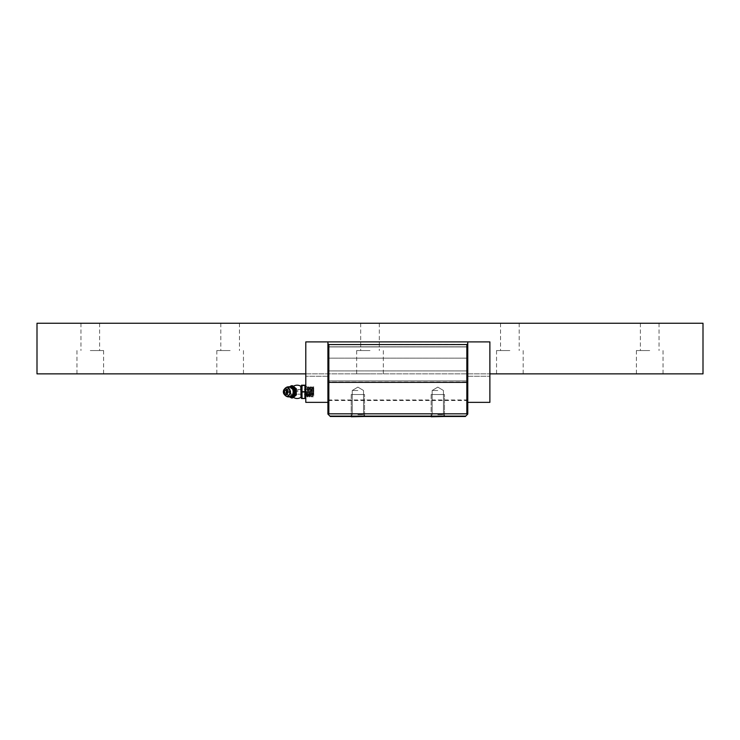 <?xml version="1.0" encoding="UTF-8"?>
<svg xmlns="http://www.w3.org/2000/svg" width="740" height="740" viewBox="0 0 740 740"><rect width="100%" height="100%" fill="white"/><g stroke="black" fill="none" stroke-linecap="round" stroke-linejoin="round"><path stroke-width="0.56" stroke-dasharray="3.7 2.78" d="M37 373.867L37 323.25L703 323.25L703 373.867L37 373.867M305.796 373.867L489.88 373.867M649.72 373.867L636.4 373.867L649.72 373.867M509.86 373.867L496.54 373.867L509.86 373.867M370 373.867L356.68 373.867L370 373.867M230.14 373.867L216.82 373.867L230.14 373.867M90.28 373.867L103.6 373.867L90.28 373.867M649.72 323.25L659.044 323.25L649.72 323.25M509.86 323.25L500.536 323.25L509.86 323.25M370 323.25L360.676 323.25L370 323.25M230.14 323.25L220.816 323.25L230.14 323.25M90.28 323.25L99.604 323.25L90.28 323.25M649.72 350.557L636.4 350.557L649.72 350.557M509.86 350.557L496.54 350.557L509.86 350.557M370 350.557L356.68 350.557L370 350.557M230.14 350.557L216.82 350.557L230.14 350.557M90.28 350.557L103.6 350.557L90.28 350.557M328.579 400.507L467.107 400.507L467.107 413.827L328.579 413.827L327.913 344.424L327.913 414.086L330.308 416.49L329.642 415.825L330.308 416.49L465.368 416.49L467.773 414.086L467.773 341.899L489.88 341.899L489.88 376.262L489.88 341.899L467.773 341.899L467.773 402.366L489.88 402.366L489.88 341.899L327.913 341.899L327.913 402.366L305.796 402.366L305.796 341.899L305.796 376.262L305.796 341.899L467.773 341.899L467.773 402.366M330.308 416.49L465.368 416.49L466.034 415.825L465.368 416.49L330.308 416.49M437.803 416.49L430.403 416.49L437.803 416.49M357.882 416.49L350.483 416.49L357.882 416.49M329.642 415.825L466.034 415.825L329.642 415.825M327.913 344.424L327.913 341.899L467.773 341.899M327.913 402.366L327.913 341.899M327.913 381.988L327.913 380.86L327.913 381.988L467.773 382.266L467.773 376.262L467.773 381.988L327.913 381.988M327.913 380.86L327.913 376.262L327.913 380.86L467.773 380.86L327.913 380.86M327.913 344.822L467.773 344.822L327.913 344.822M467.773 382.266L327.913 382.266L467.773 382.266M328.042 344.562L467.773 344.424M327.913 376.262L305.796 376.262L327.913 376.262M327.913 346.82L467.773 346.82L327.913 346.82M467.773 376.262L489.88 376.262L467.773 376.262M467.107 413.827L467.569 414.289M467.107 400.507L467.634 399.97L467.634 344.562M328.579 413.827L328.107 414.289M328.042 399.97L467.634 399.97M327.913 382.654L467.773 382.654L327.913 382.654M437.803 414.752L443.464 414.752L437.803 414.752M437.803 390.517L432.142 390.517L437.803 390.517M357.882 414.752L363.543 414.752L357.882 414.752M357.882 390.517L352.221 390.517L357.882 390.517M327.913 376.531L327.913 370.934L327.913 376.531M467.773 376.531L467.773 370.934L467.773 376.531M467.773 352.555L467.773 346.958L467.773 352.555M327.913 352.555L327.913 346.958L327.913 352.555M444.463 416.49L444.463 394.513L437.803 394.513L444.463 394.513L444.463 416.75L431.143 416.75L444.463 416.75L431.143 416.75L431.143 394.513L437.803 394.513C430.523 394.513 430.523 394.513 437.803 394.513C445.073 394.513 445.073 394.513 437.803 394.513L431.143 394.513L431.143 416.75M437.803 394.513C430.523 394.513 430.523 394.513 437.803 394.513C445.073 394.513 445.073 394.513 437.803 394.513M364.543 416.49L364.543 394.513L364.543 416.75L351.223 416.75L357.882 416.75L351.223 416.75L351.223 394.513L364.543 394.513L357.882 394.513C365.153 394.513 365.153 394.513 357.882 394.513C350.603 394.513 350.603 394.513 357.882 394.513L364.543 394.513L351.223 394.513L351.223 416.75M357.882 394.513C365.153 394.513 365.153 394.513 357.882 394.513C350.603 394.513 350.603 394.513 357.882 394.513M305.796 391.849L305.796 386.151L305.796 391.849M302.022 398.509L304.908 398.509L304.908 385.189L302.022 385.318L304.908 385.189M304.908 398.37L302.022 398.37L302.022 391.978L304.908 391.978M301.55 389.259L302.022 391.978M301.541 389.175L301.532 388.195M301.541 387.973L301.606 387.214M301.707 386.521L301.911 385.697M295.454 391.849A3.367 2.377 90 0 1 293.077 395.216A3.367 2.377 90 0 1 290.7 391.849A3.367 2.377 90 0 1 293.077 388.472A3.367 2.377 90 0 1 295.454 391.849M289.95 394.457A5.217 3.691 90 0 1 291.301 387.325A5.217 3.691 90 0 1 296.342 389.231A5.217 3.691 90 0 1 294.992 396.363A5.217 3.691 90 0 1 289.95 394.457M291.282 397.917L292.466 397.917L287.416 394.272L287.61 388.925L289.423 386.872M291.282 385.771L292.466 385.771L288.785 388.925L288.785 394.772M287.749 388.574L287.416 389.416L288.785 388.925M287.592 394.457A5.217 3.691 90 0 1 288.942 387.325A5.217 3.691 90 0 1 293.983 389.231A5.217 3.691 90 0 1 292.633 396.363A5.217 3.691 90 0 1 287.592 394.457M289.423 396.816L287.749 395.114M290.894 396.242A4.514 3.191 90 0 1 287.999 395.16A4.514 3.191 90 0 1 286.972 391.849A4.514 3.191 90 0 1 287.999 388.528L287.222 390.452A5.226 3.7 90 0 0 287.092 391.849A5.226 3.7 -90 0 0 287.222 393.236A5.226 3.7 -90 0 0 289.571 396.779M287.222 390.452A5.226 3.7 90 0 1 289.571 386.909M311.66 391.849C311.938 385.133 312.215 385.133 312.493 391.849C312.215 385.133 311.938 385.133 311.66 391.849C311.438 397.325 311.216 398.342 310.994 394.901L310.828 391.849C310.55 385.151 310.273 385.151 309.995 391.849C309.718 398.536 309.44 398.536 309.163 391.849C308.885 385.133 308.608 385.133 308.33 391.849C308.053 398.555 307.775 398.555 307.498 391.849L306.998 386.9L307.729 388.111L308.46 386.9L308.959 391.849C309.237 398.555 309.514 398.555 309.792 391.849C310.069 385.133 310.347 385.133 310.624 391.849C310.902 398.536 311.179 398.536 311.457 391.849C311.734 385.151 312.012 385.151 312.289 391.849L312.456 394.901L311.725 394.152L311.114 387.945L310.282 395.743L309.45 387.945L308.617 395.743L307.729 388.111C307.331 391.571 306.933 401.737 306.536 391.358L307.562 397.038L308.46 386.9L309.505 387.945M311.114 387.945L311.873 386.65L312.835 387.945L312.002 395.743L311.725 394.152L310.994 394.901L311.244 397.038L312.002 395.743M308.959 391.849C309.237 398.555 309.514 398.555 309.792 391.849C310.069 385.133 310.347 385.133 310.624 391.849C310.902 398.536 311.179 398.536 311.457 391.849C311.734 385.151 312.012 385.151 312.289 391.849M310.828 391.849C310.55 385.151 310.273 385.151 309.995 391.849C309.718 398.536 309.44 398.536 309.163 391.849C308.885 385.133 308.608 385.133 308.33 391.849C308.053 398.555 307.775 398.555 307.498 391.849M309.45 387.945L310.208 386.65L311.17 387.945M305.796 386.65L307.082 386.65L306.693 391.849C306.397 398.527 306.295 398.527 306.36 391.849L306.425 391.34M312.779 387.945L313.538 386.659L313.788 395.16L313.519 388.287C313.177 395.391 312.835 401.432 312.493 391.849L312.909 397.038L313.668 395.743L312.835 387.945M313.612 395.743L313.788 395.16L313.668 395.743M313.788 391.608L313.788 387.288M313.788 391.849L313.788 389.518L313.788 391.849M313.788 386.918L313.538 386.659C313.168 387.658 312.817 402.865 312.456 394.901L312.909 397.038M308.617 395.743L309.375 397.038L310.338 395.743M310.282 395.743L311.244 397.038M313.519 386.659L313.519 388.287M308.673 395.743L307.562 397.038M305.796 397.038L306.998 396.011L306.656 391.34M306.693 391.849C306.397 398.527 306.295 398.527 306.36 391.849M297.804 391.849L297.804 389.518L297.804 391.849M302.022 391.71L304.908 391.71M301.152 386.114L301.152 397.574M300.755 386.252L300.755 397.436M288.887 394.993L287.703 394.993M288.887 388.694L287.703 388.694M287.222 393.236L287.999 395.16C289.238 396.585 290.524 396.686 291.847 395.484A4.505 3.182 90 0 1 288.526 395.863A4.505 3.182 90 0 1 286.778 391.849A4.505 3.182 90 0 1 288.526 387.825A4.505 3.182 90 0 1 291.847 388.204C290.524 387.002 289.238 387.113 287.999 388.528A4.514 3.191 90 0 1 290.894 387.455M285.011 388.435A4.431 3.136 90 0 0 283.873 391.849A4.431 3.136 -90 0 0 285.011 395.253M640.396 323.25L640.396 350.557M659.044 323.25L659.044 350.557M636.4 350.557L636.4 373.867M663.04 350.557L663.04 373.867M500.536 323.25L500.536 350.557M519.184 323.25L519.184 350.557M496.54 350.557L496.54 373.867M523.18 350.557L523.18 373.867M360.676 323.25L360.676 350.557M379.324 323.25L379.324 350.557M356.68 350.557L356.68 373.867M383.32 350.557L383.32 373.867M220.816 323.25L220.816 350.557M239.464 323.25L239.464 350.557M216.82 350.557L216.82 373.867M243.46 350.557L243.46 373.867M80.956 323.25L80.956 350.557M99.604 323.25L99.604 350.557M76.96 350.557L76.96 373.867M103.6 350.557L103.6 373.867M443.464 414.752L445.193 416.49L443.464 414.752L443.464 390.517L443.464 414.752M432.142 414.752L430.403 416.49L432.142 414.752L432.142 390.517L432.142 414.752M437.803 387.113L443.464 390.517L437.803 387.113L432.142 390.517L437.803 387.113M363.543 414.752L365.273 416.49L363.543 414.752L363.543 390.517L363.543 414.752M352.221 414.752L350.483 416.49L352.221 414.752L352.221 390.517L352.221 414.752M357.882 387.113L363.543 390.517L357.882 387.113L352.221 390.517L357.882 387.113M327.913 382.118L467.773 382.118L327.913 382.118M327.913 370.934L467.773 370.934L327.913 370.934M327.913 358.142L467.773 358.142L327.913 358.142M327.913 346.958L467.773 346.958L327.913 346.958M293.539 386.243A6.66 6.66 0 0 0 293.539 397.445M311.947 395.743L312.687 397.019M307.785 387.945L308.525 386.668M307.1 386.668L307.84 387.945M306.933 396.011L307.507 396.992M297.804 389.518L313.788 389.518M297.804 394.18L313.788 394.18"/><path stroke-width="1.11" d="M489.88 373.867L703 373.867L703 323.25L37 323.25L37 373.867L305.796 373.867M327.913 341.899L467.773 341.899L467.773 414.086L465.368 416.49L330.308 416.49L327.913 414.086L327.913 402.366L305.796 402.366L305.796 341.899L327.913 341.899L327.913 402.366M467.44 414.418L466.838 413.827L328.838 413.827L328.246 414.418M327.913 343.628L328.838 344.562L466.838 344.562L467.773 343.628M328.838 413.827L328.838 344.562M467.773 341.899L489.88 341.899L489.88 402.366L467.773 402.366M466.838 344.562L466.838 413.827M431.143 416.75L444.463 416.49M351.223 416.75L364.543 416.49M302.022 391.71L302.022 398.37L304.908 398.509L304.908 385.189L302.022 385.189L302.022 391.71L304.908 391.71M304.908 398.509L302.022 398.509M301.911 385.697L304.908 385.318M295.047 388.694L296.185 388.574L296.509 389.416L295.14 388.925L291.282 385.771L292.651 385.771L296.231 388.694L296.324 394.772L295.047 394.993L291.468 397.917L289.423 396.816M289.423 386.872L291.282 385.771M291.282 397.917L292.651 397.917L296.185 395.114L296.509 394.272L295.047 394.993M295.14 388.925L295.14 394.772M289.571 396.779A5.226 3.7 -90 0 0 294.483 391.849A5.226 3.7 90 0 0 289.571 386.909M287.795 391.849A3.145 2.22 -90 0 0 286.519 389A3.145 2.22 -90 0 0 284.16 389.425A3.145 2.22 -90 0 0 283.355 391.849A3.145 2.22 -90 0 0 284.16 394.263A3.145 2.22 -90 0 0 286.519 394.688A3.145 2.22 -90 0 0 287.795 391.849M287.351 391.849A2.729 1.933 -90 0 0 285.418 389.111A2.729 1.933 -90 0 0 283.494 391.849A2.729 1.933 -90 0 0 285.418 394.577A2.729 1.933 -90 0 0 287.351 391.849M286.38 391.849A1.36 0.962 90 0 1 284.456 391.849A1.36 0.962 90 0 1 286.38 391.849M302.022 391.978L304.908 391.978M301.522 398.509L300.755 386.252A6.66 6.66 0 0 0 293.539 386.243M301.152 397.574L300.755 386.252M290.894 387.455A4.514 3.191 90 0 1 293.354 391.849A4.514 3.191 90 0 1 290.894 396.242M293.151 391.849A4.505 3.182 90 0 1 291.847 395.484C289.497 397.426 287.222 397.352 285.011 395.253A4.431 3.136 -90 0 0 288.341 395.854A4.431 3.136 -90 0 0 290.145 391.849A4.431 3.136 90 0 0 288.341 387.834A4.431 3.136 90 0 0 285.011 388.435C287.222 386.336 289.497 386.262 291.847 388.204A4.505 3.182 90 0 1 293.151 391.849M305.407 398.509L305.796 397.537M305.796 386.151L305.407 385.189M301.522 385.189L301.152 386.114M293.539 397.445A6.66 6.66 0 0 0 300.755 397.436M292.522 385.734L291.412 385.734M292.522 397.954L291.412 397.954M284.16 389.425L285.011 388.435M284.16 394.263L285.011 395.253"/></g></svg>

